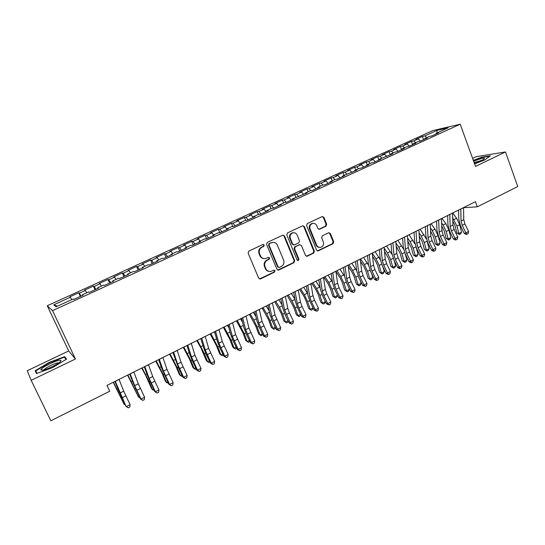 <?xml version="1.0" encoding="UTF-8"?>
<svg xmlns="http://www.w3.org/2000/svg" width="545" height="545" viewBox="0 0 545 545"><rect width="100%" height="100%" fill="white"/><g stroke="black" fill="none" stroke-linecap="round" stroke-linejoin="round"><path stroke-width="0.82" d="M264.25 245.012L262.922 244.473L248.861 251.095L248.118 253.118L258.677 278.134L260.578 278.877L274.482 272.125L274.987 270.722L273.876 270.136L270.967 271.396C268.651 271.771 266.948 270.865 265.858 268.678L264.986 266.607C264.114 263.807 264.897 261.661 267.322 260.176L269.121 259.311L269.632 257.908L268.487 257.315L265.708 258.534C263.337 258.95 261.586 258.044 260.449 255.803L259.577 253.718C258.698 250.898 259.481 248.752 261.927 247.273L263.732 246.422L264.25 245.012M264.046 258.63C262.159 258.521 260.789 257.567 259.945 255.769L259.073 253.691C258.194 250.877 258.977 248.731 261.416 247.26L263.221 246.408L263.732 244.998L263.099 244.412M259.529 278.945L273.951 272.064L274.462 270.667L273.924 270.122M269.223 271.444C267.432 271.274 266.137 270.334 265.34 268.624L264.475 266.56C263.603 263.76 264.38 261.614 266.812 260.135L268.603 259.277L269.114 257.874L268.528 257.301M325.978 226.202L326.673 224.254L323.921 217.387L322.306 216.542L307.312 223.586L306.603 225.548L316.563 250.08L318.11 250.918L333.015 243.717L333.71 241.769L330.399 233.539L328.839 232.695L322.347 235.787L321.645 237.743L323.308 241.837C324.016 244.507 323.171 246.333 320.773 247.314C318.9 247.634 317.517 246.885 316.625 245.059L310.078 228.92C309.362 226.318 310.159 224.506 312.476 223.477C314.424 223.082 315.868 223.838 316.802 225.739L317.885 228.43L319.479 229.275L325.978 226.202L325.372 226.223L326.067 224.274L323.314 217.421L322.293 216.549M475.417 201.67L106.97 385.404L109.709 391.249L50.835 420.788L31.154 380.321L75.448 358.992L52.558 310.643L460.205 124.212L475.506 166.395L505.481 151.966L517.75 186.547L477.304 206.841L475.417 201.67M284.504 235.965L282.841 235.12L267.288 242.423L266.553 244.426L276.928 269.291L278.795 270.034L293.98 262.663L294.688 260.68L284.504 235.965L282.93 235.093M287.474 232.919L302.748 225.746L304.382 226.591L314.37 251.143L313.668 253.105L307.046 256.286L305.493 255.448L301.419 245.495L299.587 244.732L295.322 246.776L294.607 248.758L298.871 259.141L298.19 260.599L297.093 260.006L286.759 234.902L287.474 232.919M52.558 310.643L47.252 305.752L432.778 130.582L460.205 124.212M80.374 296.425L78.691 292.801L69.767 296.861L70.394 297.25L53.757 304.819L56.108 306.787L73.2 298.98L73.875 299.396L83.16 295.152L82.431 294.77L88.542 291.977L89.312 292.345L98.482 288.155L97.65 287.821L103.686 285.069L104.551 285.382L113.605 281.247L112.686 280.961L118.647 278.236L119.607 278.509L128.545 274.428L127.53 274.183L133.423 271.499L134.472 271.717L143.301 267.684L142.197 267.486L148.015 264.836L149.153 265.013L157.873 261.028L156.688 260.878L162.43 258.255L163.657 258.391L172.268 254.454L171.001 254.345L176.675 251.756L177.977 251.845L186.492 247.961L185.137 247.893L190.743 245.332L192.133 245.386L200.54 241.544L199.102 241.517L204.647 238.989L206.112 238.996L214.423 235.202L212.911 235.215L218.382 232.715L219.928 232.688L228.137 228.941L226.55 228.989L231.959 226.522L233.58 226.454L241.694 222.748L240.025 222.837L245.373 220.398L247.069 220.289L255.087 216.631L253.35 216.76L258.637 214.342L260.401 214.205L268.324 210.581L266.519 210.745L271.737 208.36L273.576 208.183L281.411 204.607L279.531 204.804L284.694 202.454L286.602 202.236L294.341 198.7L292.392 198.939L307.128 192.862L305.111 193.128L310.159 190.825L312.196 190.546L319.765 187.092L317.687 187.391L322.674 185.116L324.779 184.803L332.259 181.383L330.113 181.717L335.052 179.469L337.212 179.121L344.61 175.742L342.41 176.11L356.825 170.163L354.563 170.558L359.387 168.357L361.669 167.949L368.897 164.651L366.581 165.074L371.349 162.901L373.693 162.458L380.846 159.195L378.468 159.651L392.652 153.799L390.22 154.283L394.887 152.157L397.339 151.66L404.336 148.465L401.849 148.976L406.468 146.871L408.968 146.346L415.889 143.192L413.348 143.73L417.913 141.645L420.474 141.094L427.314 137.967L424.725 138.539L429.242 136.475L431.851 135.896L438.623 132.81L435.98 133.402L435.864 134.063M78.691 292.801L79.372 293.162L85.32 290.451L86.669 292.835M95.082 289.708L93.413 286.105L84.598 290.117L85.32 290.451M93.413 286.105L94.19 286.418L100.062 283.741L101.438 286.091M109.606 283.073L107.965 279.483L99.258 283.448L100.062 283.741M107.965 279.483L108.83 279.755L114.634 277.112L116.031 279.435M123.967 276.519L122.346 272.943L113.742 276.86L114.634 277.112M122.346 272.943L123.293 273.168L129.029 270.558L130.453 272.854M138.151 270.041L136.55 266.478L128.048 270.347L129.029 270.558M136.55 266.478L137.578 266.662L143.246 264.087L144.698 266.348M152.171 263.637L150.59 260.094L142.191 263.916L143.246 264.087M150.59 260.094L151.701 260.238L157.301 257.69L158.772 259.924M166.021 257.308L164.467 253.779L156.163 257.56L157.301 257.69M164.467 253.779L165.66 253.881L171.191 251.368L172.683 253.575M179.714 251.054L178.181 247.546L169.972 251.279L171.191 251.368M178.181 247.546L179.448 247.607L184.918 245.114L186.431 247.301M193.25 244.875L191.731 241.381L183.617 245.066L184.918 245.114M191.731 241.381L193.08 241.401L198.482 238.942L200.022 241.101M206.63 238.765L205.131 235.283L197.113 238.928L198.482 238.942M205.131 235.283L206.548 235.27L211.896 232.838L213.449 234.97M219.839 232.688L218.375 229.254L210.445 232.865L211.896 232.838M218.375 229.254L219.867 229.207L225.153 226.802L226.727 228.907M232.817 226.482L231.468 223.3L223.634 226.863L225.153 226.802M231.468 223.3L233.028 223.218L238.254 220.841L240.059 223.198M245.659 220.378L244.412 217.414L236.666 220.936L238.254 220.841M244.412 217.414L246.047 217.291L251.211 214.941L253.207 217.489M258.405 214.451L257.213 211.589L249.555 215.077L251.211 214.941M257.213 211.589L258.909 211.433L264.018 209.11L266.035 211.63M271.049 208.68L269.87 205.833L262.295 209.28L264.018 209.11M269.87 205.833L271.635 205.642L276.683 203.346L278.727 205.833M283.55 202.972L282.385 200.138L274.891 203.544L276.683 203.346M282.385 200.138L284.211 199.92L289.204 197.644L291.268 200.104M295.908 197.331L294.763 194.504L287.351 197.876L289.204 197.644M294.763 194.504L296.65 194.258L301.589 192.01L303.674 194.442M308.136 191.751L307.005 188.938L299.675 192.269L301.589 192.01M307.005 188.938L308.954 188.659L313.838 186.431L315.937 188.836M320.228 186.233L319.111 183.433L311.863 186.731L313.838 186.431M319.111 183.433L321.121 183.12L325.951 180.92L328.07 183.297M332.191 180.77L331.088 177.983L323.914 181.247L325.951 180.92M331.088 177.983L333.152 177.643L337.927 175.47L340.066 177.82M344.024 175.374L342.928 172.595L335.836 175.824L337.927 175.47M342.928 172.595L345.053 172.227L349.781 170.074L351.941 172.397M355.728 170.033L354.645 167.267L347.628 170.456L349.781 170.074M354.645 167.267L356.825 166.865L361.498 164.74L363.679 167.036M367.303 164.747L366.24 161.994L359.298 165.149L361.498 164.74M366.24 161.994L368.475 161.565L373.093 159.46L375.287 161.729M378.761 159.515L377.705 156.776L370.838 159.896L373.093 159.46M377.705 156.776L379.994 156.32L384.566 154.235L386.78 156.483M390.186 154.589L389.055 151.612L382.256 154.705L384.566 154.235M389.055 151.612L391.392 151.129L395.915 149.071L398.143 151.292M401.508 149.759L400.282 146.503L393.558 149.562L395.915 149.071M400.282 146.503L402.666 145.999L407.142 143.962L409.39 146.155M412.599 144.691L411.386 141.455L404.737 144.48L407.142 143.962M411.386 141.455L413.825 140.917L418.253 138.9L420.515 141.073M423.581 139.677L422.382 136.448L415.801 139.445L418.253 138.9M422.382 136.448L424.868 135.896L436.879 130.425L448.222 127.809L435.98 133.402M424.725 138.539L424.623 139.2M424.868 135.896L426.694 137.633M436.879 130.425L437.042 132.919M413.348 143.73L413.253 144.391M413.825 140.917L415.644 142.681M401.849 148.976L401.76 149.643M402.666 145.999L404.472 147.777M390.22 154.283L390.145 154.944M391.392 151.129L393.183 152.934M378.468 159.651L378.4 160.312M379.994 156.32L381.772 158.139M366.581 165.074L366.526 165.734M368.475 161.565L370.239 163.405M354.563 170.558L354.516 171.219M356.825 166.865L358.576 168.725M342.41 176.11L342.369 176.764M345.053 172.227L346.79 174.107M330.113 181.717L330.093 182.377M333.152 177.643L334.875 179.543M317.687 187.391L317.674 188.045M321.121 183.12L322.865 185.089M305.111 193.128L305.111 193.782M308.954 188.659L310.766 190.743M292.392 198.939L292.406 199.586M296.65 194.258L298.537 196.472M279.531 204.804L279.551 205.458M284.211 199.92L286.18 202.284M266.519 210.745L266.546 211.399M271.635 205.642L273.665 208.142M253.35 216.76L253.391 217.401M258.909 211.433L260.919 213.967M240.025 222.837L240.086 223.484M246.047 217.291L248.029 219.853M226.55 228.989L226.618 229.636M233.028 223.218L234.997 225.807M212.911 235.215L212.993 235.856M219.867 229.207L221.808 231.829M199.102 241.517L199.204 242.157M206.548 235.27L208.463 237.927M185.137 247.893L185.246 248.527M193.08 241.401L194.967 244.085M171.001 254.345L171.123 254.978M179.448 247.607L181.315 250.325M156.688 260.878L156.824 261.511M165.66 253.881L167.492 256.634M142.197 267.486L142.354 268.12M151.701 260.238L153.513 263.024M127.53 274.183L127.7 274.809M137.578 266.662L139.363 269.482M112.686 280.961L112.87 281.581M123.293 273.168L125.043 276.022M97.65 287.821L97.855 288.441M108.83 279.755L110.546 282.644M82.431 294.77L82.649 295.39M94.19 286.418L95.879 289.347M79.372 293.162L81.028 296.126M463.55 207.672L477.304 206.841M505.481 151.966L476.18 156.66L472.597 158.37M75.448 358.992L68.69 350.96L27.25 370.716L31.154 380.321M68.69 350.96L47.252 305.752M53.757 304.819L57.409 306.188M70.394 297.25L71.715 299.661M64.685 356.634L49.227 362.377L35.153 370.764L36.461 373.577L52.456 367.671L66.599 359.121L64.685 356.634L65.85 359.087M474.586 163.868L484.58 160.06L490.384 155.816L481.623 157.198L473.319 160.373M277.8 270.109L293.421 262.622L294.13 260.639L283.959 235.971M269.537 243.683L269.026 245.087L278.113 266.9L279.224 267.493L281.295 266.512C283.693 265.034 284.463 262.908 283.604 260.128L277.432 245.25C276.288 242.975 274.517 242.069 272.118 242.532L269.012 243.676L268.508 245.073L269.026 245.087M278.652 267.445L277.582 266.846L268.508 245.073M273.093 242.382L271.43 242.791M269.012 243.676L270.906 242.784M306.385 256.273L313.082 253.078L313.784 251.116L303.81 226.611L302.782 225.739M299.9 244.63L294.756 246.762L294.048 248.738L298.313 259.107L298.871 259.141M298.19 260.599L297.638 260.558L298.313 259.107M297.175 235.12C296.228 233.212 294.763 232.456 292.788 232.851C290.417 233.887 289.599 235.719 290.328 238.356L292.685 244.099L294.532 244.862L298.803 242.818L299.518 240.842L297.175 235.12M293.421 232.729L292.229 232.858C289.865 233.894 289.048 235.726 289.776 238.356L290.328 238.356M293.653 244.95L292.134 244.085L289.776 238.356M318.873 229.288L325.372 226.223M312.993 223.368L311.89 223.505C309.58 224.526 308.777 226.339 309.499 228.934L310.078 228.92M319.554 247.389C317.939 247.396 316.761 246.619 316.032 245.046L309.499 228.934M317.463 250.904L332.402 243.704L333.09 241.762L329.793 233.546L328.846 232.695M49.404 362.745L49.227 362.377M36.508 373.563L35.153 370.764M481.753 157.539L481.623 157.198M113.224 382.29L124.124 404.301L113.489 382.154M125.289 404.846L124.124 404.301L124.846 403.934M119.028 379.388L123.729 391.167L130.091 404.663L126.433 406.536L128.327 407.817L126.065 406.447L118.647 390.636L114.927 381.439M115.295 381.255L126.065 406.447M130.091 404.663L129.785 407.067L128.327 407.817M127.564 375.137L138.45 396.992L127.898 374.967M139.929 397.714L138.45 396.992L139.35 396.528M141.734 368.066L145.767 375.634L151.537 388.462L152.607 389.77L149.187 381.82L142.136 367.868M154.262 390.418L152.607 389.77L153.683 389.219M133.838 372.01L138.314 383.803L144.616 397.237L140.998 399.083L142.851 400.371L140.562 399.029L133.239 383.292L129.69 374.074M130.153 373.843L134.683 385.635L140.998 399.083L140.562 399.029M144.616 397.237L144.296 399.628L142.851 400.371M148.465 364.714L152.729 376.534L158.956 389.893L155.386 391.726L157.205 393.013L154.889 391.705L147.654 376.043L144.268 366.805M144.82 366.526L149.139 378.339L155.386 391.726L154.889 391.705M158.956 389.893L158.629 392.284L157.205 393.013M59.098 360.368C54.078 361.158 40.766 368.066 40.834 369.878L42.639 370.253C46.632 369.639 57.041 364.68 59.984 361.996C61.578 360.545 61.278 360 59.098 360.368M58.935 362.813L57.756 362.861C54.343 363.399 45.433 367.841 44.159 369.653L43.975 369.939M36.958 373.393L35.779 370.873L49.411 362.738L64.399 357.179L66.109 359.421M474.45 163.486C479.13 161.851 482.339 160.373 484.069 159.058C485.077 157.961 483.49 158.002 479.307 159.174L473.619 161.191M482.257 160.223L474.136 162.621M473.428 160.673L481.535 157.573L489.744 156.286M155.741 361.083L162.138 373.454L165.476 381.357L166.6 382.631L163.255 374.701L156.204 360.851M168.419 383.183L166.6 382.631L167.846 381.997M169.584 354.182L175.987 366.458L179.251 374.34L180.422 375.58L177.159 367.664L170.108 353.923M182.411 376.036L181.792 376.357L180.422 375.58L181.839 374.858M162.914 357.506L166.968 369.346L173.133 382.644L169.604 384.45L171.382 385.751L169.045 384.463L161.892 368.87L158.677 359.618M159.317 359.305L163.425 371.131L169.604 384.45L169.045 384.463M173.133 382.644L172.792 385.029L171.382 385.751M177.186 350.394L181.035 362.248L187.133 375.485L183.645 377.263L185.395 378.571L183.031 377.31L178.883 368.767L172.908 352.526M173.63 352.165L177.534 364.012L183.645 377.263L183.031 377.31M187.133 375.485L186.785 377.855L185.395 378.571M183.263 347.363L189.68 359.543L192.862 367.405L194.088 368.604L190.893 360.715L183.849 347.07M196.234 368.979L195.417 369.394L194.088 368.604L195.662 367.807M191.281 343.357L194.933 355.231L200.969 368.406L197.528 370.164L199.232 371.472L196.847 370.246L192.726 361.751L189.871 354.795L186.969 345.51M187.773 345.108L191.479 356.982L197.528 370.164L196.847 370.246M200.969 368.406L200.608 370.77L199.232 371.472M196.779 340.618L200.907 347.914L206.323 360.552L207.597 361.717L204.47 353.841L197.426 340.298M209.893 362.003L208.878 362.52L207.597 361.717L209.328 360.831M205.22 336.415L208.674 348.303L214.641 361.41L211.242 363.154L212.911 364.462L210.506 363.263L206.405 354.815L203.612 347.88L200.86 338.581M201.752 338.138L205.254 350.026L211.242 363.154L210.506 363.263M214.641 361.41L214.274 363.767L212.911 364.462M210.145 333.956L216.576 345.952L219.628 353.78L220.943 354.904L217.891 347.056L210.847 333.601M223.396 355.108L222.19 355.721L220.943 354.904L222.83 353.943M215.091 333.52L214.178 331.939M218.981 329.548L222.251 341.449L228.157 354.495L224.792 356.219L226.434 357.534L224.002 356.355L219.921 347.962L217.189 341.041L214.587 331.735M215.554 331.258L218.872 343.159L224.792 356.219L224.002 356.355M228.157 354.495L227.776 356.846L226.434 357.534M223.361 327.368L229.799 339.269L232.776 347.076L234.139 348.173L231.155 340.339L224.118 326.986M236.7 348.214L235.345 349.004L234.139 348.173L236.176 347.138M228.948 327.981L227.408 325.345M232.586 322.763L235.665 334.685L241.51 347.662L238.185 349.365L239.793 350.687L237.341 349.536L233.28 341.19L230.61 334.289L228.157 324.97M229.2 324.452L232.327 336.367L238.185 349.365L237.341 349.536M241.51 347.662L241.122 350.006L239.793 350.687M236.421 320.848L242.866 332.668L245.775 340.455L247.185 341.517L244.269 333.704L237.232 320.446M249.808 341.313L248.35 342.355L247.185 341.517L249.365 340.407M242.566 322.34L240.488 318.825M246.027 316.059L248.922 327.995L254.713 340.911L251.422 342.594L253.003 343.922L250.53 342.791L246.49 334.494L243.874 327.613L241.564 318.287M242.682 317.728L245.625 329.657L251.422 342.594L250.53 342.791M254.713 340.911L254.311 343.248L253.003 343.922M249.338 314.411L255.782 326.142L258.63 333.908L260.081 334.943L257.233 327.143L253.854 320.092L250.203 313.981M262.765 334.494L261.205 335.788L258.63 333.908M261.205 335.788L260.081 334.943L262.411 333.758M255.966 316.625L253.418 312.374M259.318 309.437L262.029 321.38L267.759 334.235L264.509 335.897L266.055 337.226L263.562 336.122L259.549 327.879L256.988 321.012L254.815 311.679M256.007 311.086L258.773 323.028L264.509 335.897L263.562 336.122M267.759 334.235L267.35 336.565L266.055 337.226M262.104 308.041L268.556 319.683L271.342 327.436L272.834 328.437L270.048 320.658L266.689 313.641L263.024 307.584M275.579 327.756L275.184 328.649L273.924 329.296L271.342 327.436M273.924 329.296L272.834 328.437L275.3 327.177M269.162 310.868L266.205 305.997M272.446 302.884L274.987 314.84L280.655 327.64L277.446 329.282L278.958 330.617L276.444 329.534L272.452 321.332L269.952 314.492L267.915 305.146M269.175 304.519L271.764 316.468L277.446 329.282L276.444 329.534M280.655 327.64L280.239 329.957L278.958 330.617M274.728 301.746L281.186 313.307L283.904 321.032L285.444 322.006L282.719 314.247L279.381 307.271L275.702 301.262M288.257 321.107L287.746 322.238L286.493 322.878L283.904 321.032M286.493 322.878L285.444 322.006L288.046 320.678M282.16 305.091L278.842 299.696M285.423 296.412L287.801 308.381L289.422 312.939L293.408 321.114L290.233 322.742L291.718 324.077L289.184 323.022L285.212 314.867L282.766 308.041L280.866 298.687M282.194 298.026L284.606 309.989L290.233 322.742L289.184 323.022M293.408 321.114L292.985 323.43L291.718 324.077M287.215 295.519L293.68 306.992L296.33 314.703L297.911 315.644L295.247 307.905L291.929 300.969L288.237 295.015M300.786 314.54L300.159 315.896L298.926 316.522L296.33 314.703M298.926 316.522L297.911 315.644L300.642 314.247M294.988 299.307L291.343 293.462M298.258 290.015L300.459 301.991L302.053 306.535L306.011 314.669L302.877 316.27L304.328 317.612L301.78 316.577L297.829 308.47L295.431 301.664L293.66 292.304M295.063 291.609L297.311 303.579L298.912 308.129L302.877 316.27L301.78 316.577M306.011 314.669L305.582 316.972L304.328 317.612M299.559 289.368L303.838 296.173L306.024 300.751L308.62 308.443L310.234 309.356L307.639 301.637L304.342 294.736L300.629 288.83M313.177 308.048L312.442 309.621L311.222 310.248L308.62 308.443M311.222 310.248L310.234 309.356L313.103 307.891M307.639 293.537L303.708 287.297M310.936 283.693L312.98 295.669L314.54 300.206L318.478 308.293L315.378 309.88L316.802 311.222L314.233 310.207L310.303 302.148L307.959 295.363L306.317 285.996M307.782 285.267L309.867 297.243L311.433 301.787L315.378 309.88L314.233 310.207M318.478 308.293L318.042 310.589L316.802 311.222M311.774 283.277L316.066 290.022L318.239 294.586L320.773 302.257L322.429 303.136L319.888 295.438L316.611 288.571L312.885 282.719M323.376 304.035L322.429 303.136L325.426 301.61L324.588 303.422L323.376 304.035L320.773 302.257M320.126 287.801L315.93 281.2M323.478 277.439L325.358 289.422L326.884 293.953L330.801 301.984L327.736 303.558L329.132 304.9L326.544 303.912L322.64 295.894L320.344 289.129L318.825 279.755M320.358 278.992L322.279 290.982L323.812 295.506L327.736 303.558L326.544 303.912M330.801 301.984L330.359 304.274L329.132 304.9M323.853 277.255L328.158 283.945L330.318 288.482L332.797 296.133L334.487 296.984L332.007 289.306L328.751 282.474L325.011 276.676M335.4 297.897L334.487 296.984L337.484 295.458L336.599 297.284L335.4 297.897L332.797 296.133M337.484 295.458L337.185 294.532M332.464 282.106L328.022 275.171M335.877 271.253L337.6 283.25L339.092 287.76L342.989 295.751L339.957 297.304L341.327 298.653L338.724 297.686L334.834 289.715L332.593 282.964L331.197 273.59M332.791 272.793L334.555 284.783L336.054 289.3L339.957 297.304L338.724 297.686M342.989 295.751L342.539 298.033L341.327 298.653M335.904 271.465L340.114 277.93L342.267 282.439L344.685 290.076L346.416 290.901L343.99 283.236L340.754 276.451L337.001 270.695M347.294 291.82L346.416 290.901L349.379 289.388L348.48 291.214L347.294 291.82L344.685 290.076M349.379 289.388L348.746 287.385M344.644 276.451L339.978 269.21M348.132 265.142L349.706 277.139L351.164 281.642L355.04 289.586L352.043 291.119L353.385 292.474L350.762 291.521L346.899 283.598L344.699 276.867L343.425 267.493M345.08 266.662L346.695 278.659L348.16 283.162L352.043 291.119L350.762 291.521M355.04 289.586L354.584 291.861L353.385 292.474M348.31 266.457L351.947 271.982L354.087 276.472L356.45 284.088L358.215 284.878L355.844 277.241L352.629 270.484L348.861 264.781M359.06 285.812L358.215 284.878L361.144 283.386L360.231 285.212L359.06 285.812L356.45 284.088M361.144 283.386L360.225 280.416M357.241 260.605L358.699 272.602L360.136 277.092L363.992 285.008L362.677 285.43L358.828 277.555L356.682 270.838L351.811 263.31M360.259 259.1L361.682 271.097L363.106 275.586L366.962 283.489L363.992 285.008L365.307 286.363L362.677 285.43M366.962 283.489L366.492 285.75L365.307 286.363M356.682 270.838L355.524 261.457M360.531 261.423L363.651 266.103L365.777 270.565L368.086 278.161L369.885 278.931L367.568 271.308L364.373 264.591L360.592 258.93M370.702 279.864L369.885 278.931L372.78 277.453L371.854 279.272L370.702 279.864L368.086 278.161M372.78 277.453L371.615 273.597M368.577 265.279L363.508 257.478M372.242 253.118L373.523 265.129L374.912 269.598L378.755 277.459L375.818 278.958L377.106 280.314L376.554 280.491L374.456 279.408L370.627 271.574L368.529 264.877L367.487 255.496M369.258 254.61L370.573 266.614L371.976 271.09L375.818 278.958L374.456 279.408M378.755 277.459L378.278 279.714L377.106 280.314M372.589 256.368L375.226 260.285L377.338 264.72L379.593 272.296L381.425 273.038L379.17 265.435L375.989 258.752L372.255 253.221M382.215 273.985L381.425 273.038L384.293 271.574L383.36 273.399L382.215 273.985L379.593 272.296M384.293 271.574L382.917 266.921M380.349 259.802L375.083 251.701M384.096 247.212L385.233 259.216L386.596 263.678L390.411 271.492L387.509 272.977L388.769 274.339L388.204 274.523L386.105 273.447L382.297 265.653L380.246 258.984L379.313 249.596M381.146 248.684L382.318 260.687L383.687 265.149L387.509 272.977L386.105 273.447M390.411 271.492L389.927 273.74L388.769 274.339M384.484 251.299L388.783 258.943L390.983 266.498L392.85 267.214L390.642 259.631L387.481 252.982L384.184 248.152M393.606 268.167L392.85 267.214L395.684 265.762L394.737 267.588L393.606 268.167L390.983 266.498M395.684 265.762L394.124 260.374M392.005 254.413L386.534 245.993M395.82 241.36L396.815 253.371L398.15 257.819L401.944 265.592L399.076 267.064L400.309 268.419L399.73 268.617L397.632 267.554L393.844 259.802L391.835 253.146L391.017 243.758M392.904 242.818L393.933 254.828L395.275 259.277L399.076 267.064L397.632 267.554M401.944 265.592L401.454 267.833L400.309 268.419M396.222 246.231L400.098 253.221L402.251 260.755L404.145 261.45L401.999 253.888L398.851 247.273L395.963 243.09M404.874 262.411L404.145 261.45L406.952 260.019L405.991 261.838L404.874 262.411L402.251 260.755M406.952 260.019L405.235 253.956M403.552 249.12L397.864 240.345M407.415 235.583L408.273 247.594L409.574 252.028L413.355 259.754L410.514 261.205L411.727 262.574L411.128 262.772L409.036 261.723L405.269 254.011L403.3 247.376L402.585 237.988M404.533 237.021L405.419 249.031L406.733 253.466L410.514 261.205L409.036 261.723M413.355 259.754L412.858 261.988L411.727 262.574M407.817 241.169L411.298 247.559L413.396 255.08L415.324 255.748L413.226 248.207L410.099 241.626L407.592 238.029M416.026 256.715L415.324 255.748L418.104 254.331L417.129 256.15L416.026 256.715L413.396 255.08M418.104 254.331L416.23 247.58M414.997 243.962L409.07 234.752M418.887 229.861L419.609 241.871L420.883 246.292L424.644 253.984L421.83 255.421L423.015 256.784L422.409 256.995L420.311 255.952L416.564 248.288L414.643 241.667L414.036 232.279M416.033 231.284L416.789 243.295L418.07 247.723L421.83 255.421L420.311 255.952M424.644 253.984L424.139 256.211L423.015 256.784M419.262 236.121L422.382 241.96L424.432 249.46L426.388 250.101L424.337 242.579L421.231 236.033L419.071 232.974M427.055 251.082L426.388 250.101L429.133 248.697L428.152 250.523L427.055 251.082L424.432 249.46M429.133 248.697L427.089 241.149M426.381 239.044L420.168 229.22M430.23 224.199L430.822 236.21L432.069 240.624L435.809 248.268L433.03 249.692L434.188 251.061L433.568 251.279L431.47 250.244L427.743 242.62L425.863 236.019L425.359 226.631M427.409 225.61L428.029 237.62L429.283 242.034L433.03 249.692L431.47 250.244M435.809 248.268L435.298 250.489L434.188 251.061M430.57 231.08L433.35 236.421L435.346 243.901L437.335 244.514L435.332 237.014L432.246 230.508L430.414 227.939M437.976 245.502L437.335 244.514L440.053 243.131L439.059 244.95L437.976 245.502L435.346 243.901M440.053 243.131L438.064 235.631L434.978 229.132L431.143 223.75M441.457 218.606L441.92 230.617L443.133 235.011L446.859 242.614L444.107 244.024L445.245 245.393L444.604 245.618L442.513 244.596L438.807 237.014L436.967 230.433L436.565 221.045M438.664 219.996L439.154 232.007L440.38 236.407L444.107 244.024L442.513 244.596M446.859 242.614L446.341 244.828L445.245 245.393M441.743 226.059L444.195 230.937L446.151 238.397L448.167 238.989L446.219 231.509L443.14 225.03L441.62 222.919M448.78 239.984L448.167 238.989L450.858 237.62L449.857 239.432L448.78 239.984L446.151 238.397M450.858 237.62L448.917 230.14L445.851 223.675L442.002 218.334M452.561 213.068L452.895 225.078L454.087 229.459L457.786 237.027L455.068 238.417L456.179 239.786L455.525 240.025L453.44 239.01L449.748 231.468L447.949 224.908L447.649 215.52M449.795 214.444L450.163 226.454L451.362 230.842L455.068 238.417L453.44 239.01M457.786 237.027L457.269 239.228L456.179 239.786M452.786 221.059L454.939 225.514L456.839 232.953L458.89 233.526L456.982 226.059L452.697 217.918M459.476 234.52L458.89 233.526L461.547 232.163L460.539 233.982L459.476 234.52L456.839 232.953M461.547 232.163L459.66 224.703L456.608 218.272L452.752 212.972M463.543 207.591L463.754 219.594L464.919 223.968L468.605 231.489L465.914 232.872L467.004 234.241L466.336 234.486L464.251 233.478L460.58 225.977L458.822 219.437L458.611 210.05M460.811 208.953L461.05 220.957L462.221 225.337L465.914 232.872L464.251 233.478M468.605 231.489L468.08 233.689L467.004 234.241M261.416 247.26L261.927 247.273M259.073 253.691L259.577 253.718M259.945 255.769L260.449 255.803M268.603 259.277L269.121 259.311M266.812 260.135L267.322 260.176M264.475 266.56L264.986 266.607M265.34 268.624L265.858 268.678M273.951 272.064L274.482 272.125M260.074 278.802L260.578 278.877M263.221 246.408L263.732 246.422M294.13 260.639L294.688 260.68M293.421 262.622L293.98 262.663M278.263 269.979L278.795 270.034M277.582 266.846L278.113 266.9M303.81 226.611L304.382 226.591M313.784 251.116L314.37 251.143M313.082 253.078L313.668 253.105M306.733 256.157L307.312 256.191M299.021 244.719L299.587 244.732M294.756 246.762L295.322 246.776M294.048 248.738L294.607 248.758M292.134 244.085L292.685 244.099M319.091 229.213L319.69 229.2M316.032 245.046L316.625 245.059M329.793 233.546L330.399 233.539M333.09 241.762L333.71 241.769M332.402 243.704L333.015 243.717M317.776 250.802L318.369 250.823M323.314 217.421L323.921 217.387M326.067 224.274L326.673 224.254M120.547 396.317L121.045 396.065M116.943 388.844L117.754 388.435M123.729 391.167L120.05 393.02M125.834 395.874L122.175 397.734M119.055 379.456L115.322 381.316M134.956 389.021L135.576 388.708M131.372 381.595L132.387 381.084M149.187 381.82L149.93 381.445M145.631 374.435L146.843 373.829M138.314 383.803L134.683 385.635M140.378 388.503L136.761 390.336M133.859 372.072L130.18 373.911M152.729 376.534L149.139 378.339M154.753 381.221L151.176 383.033M148.485 364.782L144.847 366.594M163.255 374.701L164.113 374.265M159.719 367.357L161.122 366.656M177.159 367.664L178.126 367.173M173.644 360.368L175.231 359.571M166.968 369.346L163.425 371.131M168.943 374.02L165.414 375.812M162.935 357.575L159.338 359.366M181.035 362.248L177.534 364.012M182.97 366.914L179.482 368.679M177.207 350.455L173.651 352.227M190.893 360.715L191.976 360.163M187.405 353.46L189.176 352.567M194.933 355.231L191.479 356.982M196.834 359.884L193.38 361.635M191.302 343.425L187.793 345.176M204.47 353.841L205.663 353.242M201.003 346.627L202.951 345.646M208.674 348.303L205.254 350.026M210.527 352.942L207.12 354.672M205.233 336.476L201.766 338.207M217.891 347.056L219.192 346.395M214.444 339.876L216.569 338.813M222.251 341.449L218.872 343.159M224.063 346.082L220.691 347.785M219.001 329.616L215.575 331.319M231.155 340.339L232.558 339.63M227.735 333.206L230.024 332.055M235.665 334.685L232.327 336.367M237.443 339.297L234.112 340.986M232.606 322.831L229.22 324.52M244.269 333.704L245.775 332.941M240.87 326.612L243.322 325.379M248.922 327.995L245.625 329.657M250.666 332.593L247.369 334.262M246.047 316.127L242.702 317.796M257.233 327.143L258.834 326.332M253.854 320.092L256.47 318.777M262.029 321.38L258.773 323.028M263.732 325.965L260.476 327.613M259.331 309.499L256.021 311.147M270.048 320.658L271.744 319.799M266.689 313.641L269.462 312.251M274.987 314.84L271.764 316.468M276.656 319.418L273.433 321.046M272.459 302.952L269.189 304.58M282.719 314.247L284.51 313.341M279.381 307.271L282.31 305.8M287.801 308.381L284.606 309.989M289.422 312.939L286.248 314.554M285.437 296.48L282.208 298.095M295.247 307.905L297.134 306.951M291.929 300.969L295.009 299.423M300.459 301.991L297.311 303.579M302.053 306.535L298.912 308.129M298.265 290.083L295.077 291.677M307.639 301.637L309.615 300.636M304.342 294.736L307.421 293.19M312.98 295.669L309.867 297.243M314.54 300.206L311.433 301.787M310.95 283.754L307.796 285.335M319.888 295.438L321.952 294.395M316.611 288.571L319.663 287.045M325.358 289.422L322.279 290.982M326.884 293.953L323.812 295.506M323.492 277.507L320.371 279.06M332.007 289.306L334.153 288.216M328.751 282.474L331.762 280.961M337.6 283.25L334.555 284.783M339.092 287.76L336.054 289.3M335.884 271.321L332.797 272.861M343.99 283.236L346.225 282.112M340.754 276.451L343.732 274.953M349.706 277.139L346.695 278.659M351.164 281.642L348.16 283.162M348.146 265.211L345.094 266.73M355.844 277.241L358.16 276.07M352.629 270.484L355.572 269.005M361.682 271.097L358.699 272.602M363.106 275.586L360.136 277.092M360.265 259.161L357.248 260.667M367.568 271.308L369.966 270.095M364.373 264.591L367.289 263.126M373.523 265.129L370.573 266.614M374.912 269.598L371.976 271.09M372.249 253.187L369.265 254.678M379.17 265.435L381.643 264.189M375.989 258.752L378.87 257.308M385.233 259.216L382.318 260.687M386.596 263.678L383.687 265.149M384.102 247.273L381.153 248.745M390.642 259.631L393.19 258.344M387.481 252.982L390.336 251.552M396.815 253.371L393.933 254.828M398.15 257.819L395.275 259.277M395.827 241.428L392.911 242.886M401.999 253.888L404.615 252.56M398.851 247.273L401.672 245.856M408.273 247.594L405.419 249.031M409.574 252.028L406.733 253.466M407.422 235.644L404.533 237.089M413.226 248.207L415.917 246.837M410.099 241.626L412.892 240.222M419.609 241.871L416.789 243.295M420.883 246.292L418.07 247.723M418.894 229.929L416.039 231.353M424.337 242.579L427.096 241.183M421.231 236.033L423.996 234.65M430.822 236.21L428.029 237.62M432.069 240.624L429.283 242.034M430.237 224.268L427.409 225.678M435.332 237.014L438.064 235.631M432.246 230.508L434.978 229.132M441.92 230.617L439.154 232.007M443.133 235.011L440.38 236.407M441.457 218.674L438.664 220.064M446.219 231.509L448.917 230.14M443.14 225.03L445.851 223.675M452.895 225.078L450.163 226.454M454.087 229.459L451.362 230.842M452.561 213.136L449.795 214.512M456.982 226.059L459.66 224.703M453.931 219.615L456.608 218.272M463.754 219.594L461.05 220.957M464.919 223.968L462.221 225.337M463.55 207.659L460.811 209.021M259.767 278.911L260.278 278.986M277.977 270.082L278.509 270.136M271.594 242.525L272.118 242.532M306.474 256.252L307.046 256.286M299.253 244.637L299.825 244.651M292.229 232.858L292.788 232.851M318.886 229.288L319.479 229.275M311.89 223.505L312.476 223.477M317.517 250.898L318.11 250.918M43.546 370.055L40.834 369.878"/></g></svg>
